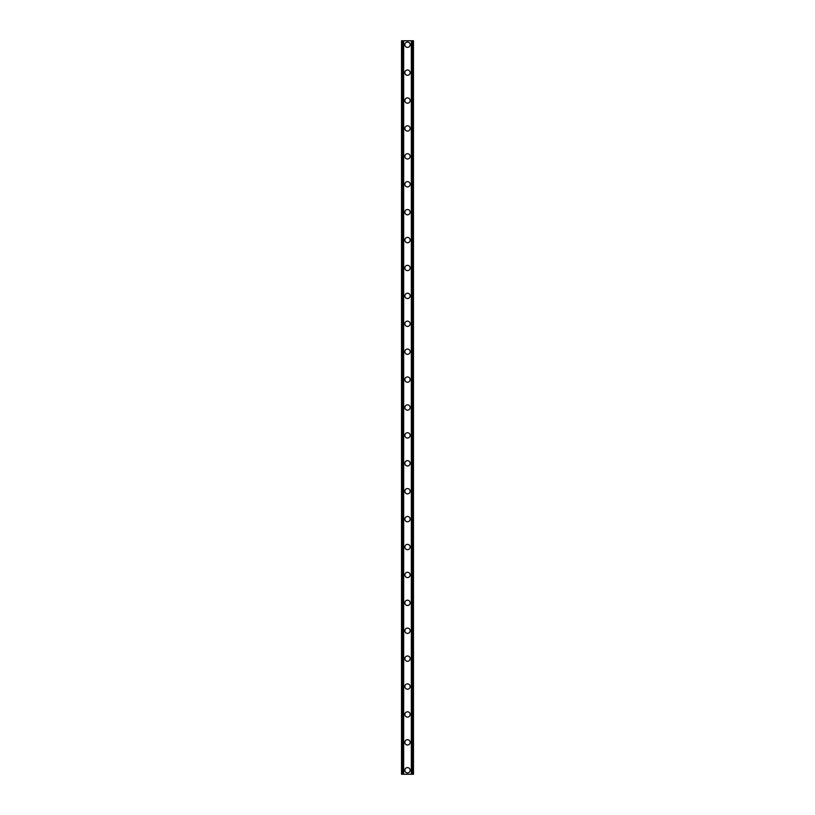 <?xml version="1.0" encoding="UTF-8"?>
<svg xmlns="http://www.w3.org/2000/svg" width="815" height="815" viewBox="0 0 815 815"><rect width="100%" height="100%" fill="white"/><g stroke="black" fill="none" stroke-linecap="round" stroke-linejoin="round"><path stroke-width="1.22" d="M404.841 770.267A2.659 2.659 0 0 1 407.5 767.608A2.659 2.659 0 0 1 410.159 770.267A2.659 2.659 0 0 1 407.5 772.926A2.659 2.659 0 0 1 404.841 770.267M404.841 742.363A2.659 2.659 0 0 1 407.5 739.704A2.659 2.659 0 0 1 410.159 742.363A2.659 2.659 0 0 1 407.5 745.012A2.659 2.659 0 0 1 404.841 742.363M404.841 714.449A2.659 2.659 0 0 1 407.5 711.801A2.659 2.659 0 0 1 410.159 714.449A2.659 2.659 0 0 1 407.5 717.108A2.659 2.659 0 0 1 404.841 714.449M404.841 686.546A2.659 2.659 0 0 1 407.5 683.887A2.659 2.659 0 0 1 410.159 686.546A2.659 2.659 0 0 1 407.5 689.205A2.659 2.659 0 0 1 404.841 686.546M404.841 658.642A2.659 2.659 0 0 1 407.5 655.983A2.659 2.659 0 0 1 410.159 658.642A2.659 2.659 0 0 1 407.5 661.301A2.659 2.659 0 0 1 404.841 658.642M404.841 630.739A2.659 2.659 0 0 1 407.5 628.08A2.659 2.659 0 0 1 410.159 630.739A2.659 2.659 0 0 1 407.5 633.398A2.659 2.659 0 0 1 404.841 630.739M404.841 602.835A2.659 2.659 0 0 1 407.5 600.176A2.659 2.659 0 0 1 410.159 602.835A2.659 2.659 0 0 1 407.5 605.494A2.659 2.659 0 0 1 404.841 602.835M404.841 574.932A2.659 2.659 0 0 1 407.5 572.273A2.659 2.659 0 0 1 410.159 574.932A2.659 2.659 0 0 1 407.5 577.591A2.659 2.659 0 0 1 404.841 574.932M404.841 547.028A2.659 2.659 0 0 1 407.5 544.369A2.659 2.659 0 0 1 410.159 547.028A2.659 2.659 0 0 1 407.5 549.687A2.659 2.659 0 0 1 404.841 547.028M404.841 519.124A2.659 2.659 0 0 1 407.5 516.466A2.659 2.659 0 0 1 410.159 519.124A2.659 2.659 0 0 1 407.5 521.773A2.659 2.659 0 0 1 404.841 519.124M404.841 491.211A2.659 2.659 0 0 1 407.5 488.562A2.659 2.659 0 0 1 410.159 491.211A2.659 2.659 0 0 1 407.5 493.87A2.659 2.659 0 0 1 404.841 491.211M404.841 463.307A2.659 2.659 0 0 1 407.5 460.648A2.659 2.659 0 0 1 410.159 463.307A2.659 2.659 0 0 1 407.5 465.966A2.659 2.659 0 0 1 404.841 463.307M404.841 435.404A2.659 2.659 0 0 1 407.5 432.745A2.659 2.659 0 0 1 410.159 435.404A2.659 2.659 0 0 1 407.5 438.062A2.659 2.659 0 0 1 404.841 435.404M404.841 407.5A2.659 2.659 0 0 1 407.5 404.841A2.659 2.659 0 0 1 410.159 407.5A2.659 2.659 0 0 1 407.5 410.159A2.659 2.659 0 0 1 404.841 407.5M404.841 379.596A2.659 2.659 0 0 1 407.5 376.938A2.659 2.659 0 0 1 410.159 379.596A2.659 2.659 0 0 1 407.5 382.255A2.659 2.659 0 0 1 404.841 379.596M404.841 351.693A2.659 2.659 0 0 1 407.5 349.034A2.659 2.659 0 0 1 410.159 351.693A2.659 2.659 0 0 1 407.5 354.352A2.659 2.659 0 0 1 404.841 351.693M404.841 323.789A2.659 2.659 0 0 1 407.5 321.13A2.659 2.659 0 0 1 410.159 323.789A2.659 2.659 0 0 1 407.5 326.438A2.659 2.659 0 0 1 404.841 323.789M404.841 295.876A2.659 2.659 0 0 1 407.5 293.227A2.659 2.659 0 0 1 410.159 295.876A2.659 2.659 0 0 1 407.5 298.535A2.659 2.659 0 0 1 404.841 295.876M404.841 267.972A2.659 2.659 0 0 1 407.5 265.313A2.659 2.659 0 0 1 410.159 267.972A2.659 2.659 0 0 1 407.5 270.631A2.659 2.659 0 0 1 404.841 267.972M404.841 240.068A2.659 2.659 0 0 1 407.5 237.41A2.659 2.659 0 0 1 410.159 240.068A2.659 2.659 0 0 1 407.5 242.727A2.659 2.659 0 0 1 404.841 240.068M404.841 212.165A2.659 2.659 0 0 1 407.5 209.506A2.659 2.659 0 0 1 410.159 212.165A2.659 2.659 0 0 1 407.5 214.824A2.659 2.659 0 0 1 404.841 212.165M404.841 184.261A2.659 2.659 0 0 1 407.5 181.602A2.659 2.659 0 0 1 410.159 184.261A2.659 2.659 0 0 1 407.5 186.92A2.659 2.659 0 0 1 404.841 184.261M404.841 156.358A2.659 2.659 0 0 1 407.5 153.699A2.659 2.659 0 0 1 410.159 156.358A2.659 2.659 0 0 1 407.5 159.017A2.659 2.659 0 0 1 404.841 156.358M404.841 128.454A2.659 2.659 0 0 1 407.5 125.795A2.659 2.659 0 0 1 410.159 128.454A2.659 2.659 0 0 1 407.5 131.113A2.659 2.659 0 0 1 404.841 128.454M404.841 100.551A2.659 2.659 0 0 1 407.5 97.892A2.659 2.659 0 0 1 410.159 100.551A2.659 2.659 0 0 1 407.5 103.199A2.659 2.659 0 0 1 404.841 100.551M404.841 72.637A2.659 2.659 0 0 1 407.5 69.988A2.659 2.659 0 0 1 410.159 72.637A2.659 2.659 0 0 1 407.5 75.296A2.659 2.659 0 0 1 404.841 72.637M404.841 44.733A2.659 2.659 0 0 1 407.5 42.074A2.659 2.659 0 0 1 410.159 44.733A2.659 2.659 0 0 1 407.5 47.392A2.659 2.659 0 0 1 404.841 44.733M412.624 40.75L401.52 40.75L401.52 774.25L413.48 774.25L413.48 40.75L412.624 40.75L412.624 774.25M413.48 40.75L413.48 774.25M401.52 774.25L401.52 40.75M402.376 40.75L402.376 774.25M403.394 40.75L403.394 774.25M403.67 40.75L403.67 774.25M411.331 40.75L411.331 774.25M411.606 40.75L411.606 774.25"/></g></svg>
